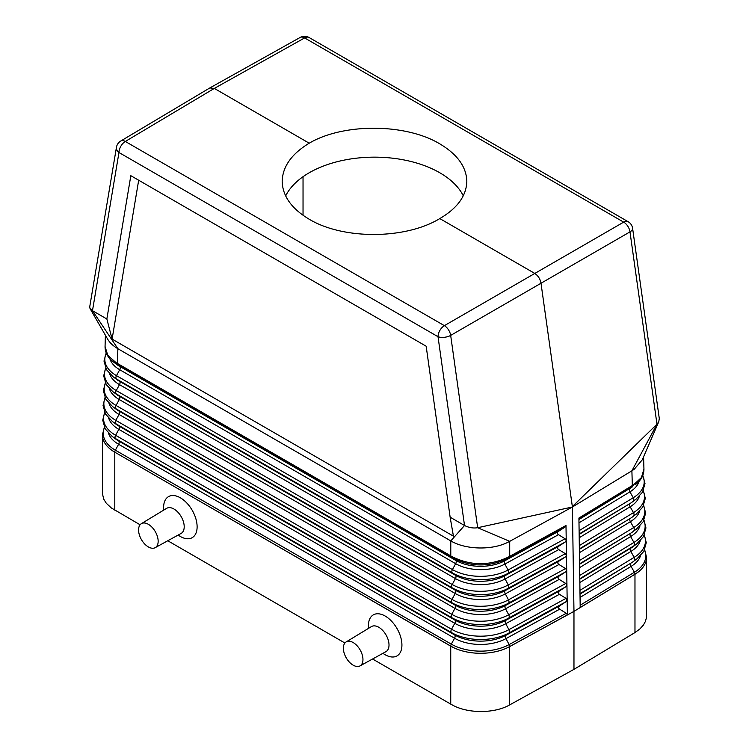 <?xml version="1.0" encoding="UTF-8"?>
<svg xmlns="http://www.w3.org/2000/svg" width="749" height="749" viewBox="0 0 749 749"><rect width="100%" height="100%" fill="white"/><g stroke="black" fill="none" stroke-linecap="round" stroke-linejoin="round"><path stroke-width="1.12" d="M90.058 308.588L89.683 307.09L116.441 147.319A9.054 6.058 -170.5 0 0 118.969 152.506L438.025 336.713A9.054 4.241 -8 0 0 450.673 335.402L477.665 527.717C473.265 528.429 468.883 527.68 464.52 525.498L438.025 336.713A9.054 5.224 120 0 1 444.372 325.656L125.317 141.458A9.054 5.224 120 0 0 118.969 152.506L92.483 310.704L106.854 318.999L130.832 175.697L426.162 346.207L138.677 180.228L112.097 339.11L453.435 536.172L450.14 517.194L464.52 525.498L450.786 540.9L450.776 555.898L452.209 556.722C470.7 565.851 489.378 565.991 508.243 557.144L509.713 556.338L509.713 541.349L572.405 506.998L477.665 527.717L509.713 541.349L507.082 542.679C490.998 550.393 465.307 549.588 450.786 540.9L117.874 348.706L92.483 310.704L90.058 308.588L107.613 339.072C109.738 342.742 113.155 345.954 117.874 348.706L117.434 363.443L117.958 364.8L451.291 557.247L450.776 555.898L116.067 362.656L107.772 355.326L105.057 346.45L105.394 335.159M117.958 364.8L113.492 361.982C107.847 357.741 105.038 352.564 105.057 346.45M372.581 658.998L450.739 704.116L450.739 646.059C453.557 647.613 453.557 647.642 450.739 646.153L114.794 452.19C112.144 450.533 112.144 450.505 114.794 452.106L114.794 452.106A3.015 1.741 -60 0 1 115.365 450.186A41.438 23.921 180 0 1 104.457 427.492M114.794 510.163L114.794 452.19A42.234 24.389 180 0 1 102.426 434.944L102.435 493.694L103.727 499.143L106.311 503.281L111.339 507.953L140.1 524.777M167.776 540.759L344.905 643.016M450.739 704.116L453.145 705.427C468.79 713.741 494.78 713.507 509.676 704.903L573.968 669.344L573.968 611.371L572.405 506.998L631.894 470.812L656.976 424.196L572.348 506.605L540.984 283.122C540.16 278.853 538.054 275.604 534.683 273.376L439.785 218.577C405.621 239.502 343.379 239.811 309.215 219.242C291.604 208.728 282.588 196.098 282.176 181.352C282.588 166.606 291.604 153.891 309.215 143.199L214.317 88.41L209.823 87.942L120.739 141.037A9.054 9.054 0 0 0 116.441 147.319M178.056 535.114L180.069 536.312A23.687 13.679 -120 0 0 197.118 526.819A23.687 13.679 -120 0 0 180.369 497.804A23.687 13.679 -120 0 0 163.61 507.476A23.687 13.679 -120 0 0 163.619 507.822L163.647 510.163M368.452 628.402L368.414 626.061A23.687 13.679 60 0 1 368.414 625.715A23.687 13.679 60 0 1 385.164 616.043A23.687 13.679 60 0 1 401.923 645.058A23.687 13.679 60 0 1 384.864 654.551L382.861 653.353M155.202 547.659L181.118 533.428A14.484 8.361 -120 0 0 184.207 526.753A14.484 8.361 -120 0 0 177.822 512.119A14.484 8.361 -120 0 0 166.634 508.346L141.355 523.673A13.847 7.996 -120 0 0 138.574 529.964A13.847 7.996 -120 0 0 144.557 543.849A13.847 7.996 -120 0 0 155.202 547.659A13.847 7.996 -120 0 0 158.161 541.274A13.847 7.996 -120 0 0 152.056 527.277A13.847 7.996 -120 0 0 141.355 523.673M116.067 362.656L116.685 364.07L119.774 366.411A3.015 1.741 -60 0 1 119.718 369.725L116.479 375.642A3.015 1.741 -60 0 0 116.432 378.957L119.55 381.325A3.015 1.741 -60 0 1 119.494 384.64L116.254 390.547A3.015 1.741 -60 0 0 116.207 393.862L119.325 396.23A3.015 1.741 -60 0 1 119.278 399.545L116.029 405.462A3.015 1.741 -60 0 0 115.983 408.776L451.928 602.73L455.046 605.098L119.1 411.145A36.149 20.869 180 0 1 116.029 409.132L112.537 406.51A40.558 23.416 180 0 0 115.983 408.776L119.1 411.145A3.015 1.741 -60 0 1 119.054 414.459L115.805 420.367A3.015 1.741 -60 0 0 115.758 423.681L451.703 617.635L454.821 620.003L118.876 426.05A36.467 21.056 180 0 1 115.786 424.018L112.294 421.406A40.877 23.593 180 0 0 115.758 423.681L118.876 426.05A3.015 1.741 -60 0 1 118.829 429.364L115.589 435.281A3.015 1.741 -60 0 0 115.533 438.596L451.478 632.549L454.596 634.918L118.651 440.964A36.776 21.234 180 0 1 115.533 438.914L112.041 436.293A41.186 23.781 180 0 0 115.533 438.596L118.651 440.964A3.015 1.741 -60 0 1 118.604 444.279L115.365 450.186L451.31 644.14A3.015 1.741 -60 0 0 450.739 646.059L114.794 452.19M112.097 339.11L106.854 318.999M450.14 517.194L426.162 346.207M130.832 175.697L138.677 180.228M108.736 418.279A36.532 21.094 180 0 0 118.829 429.364L454.774 623.318A3.015 1.741 -60 0 0 454.821 620.003A36.467 21.056 0 0 0 505.706 620.397A3.015 1.695 -118.7 0 0 505.753 623.702L508.908 629.666L566.029 598.367L559.428 594.294C557.939 593.208 557.921 592.103 559.381 590.989L565.851 586.776L566.937 585.072L565.795 583.471L559.194 579.398C557.705 578.303 557.687 577.198 559.147 576.084L565.617 571.88L566.703 570.251L566.937 585.072M579.529 560.495L579.576 563.81L630.555 533.269A36.149 20.869 180 0 0 632.971 531.65L636.463 529.028A40.558 23.416 180 0 1 633.757 530.854A3.015 1.788 -121.3 0 0 633.71 527.539L579.529 560.495L579.37 548.895L630.33 518.364A35.83 20.691 180 0 0 632.718 516.754L636.21 514.142A40.24 23.228 180 0 1 633.532 515.949A3.015 1.788 -121.3 0 0 633.476 512.634L579.323 545.581L579.155 533.981L630.106 503.459A35.512 20.504 180 0 0 632.465 501.858L635.957 499.246A39.922 23.05 180 0 1 633.298 501.044A3.015 1.788 -121.3 0 0 633.251 497.729L579.108 530.666L578.921 518.036L579.998 592.562M579.323 545.581L579.37 548.895M558.492 534.683C557.003 533.597 556.984 532.492 558.436 531.378L564.905 527.165L509.208 557.687L509.713 556.338L565.991 525.498L566.235 540.357L565.092 538.756L558.492 534.683L504.882 564.053L508.037 570.017L565.092 538.756M104.785 412.708A41.12 23.743 180 0 0 115.589 435.281L451.525 629.235A3.015 1.741 -60 0 0 451.478 632.549A41.186 23.781 0 0 0 508.955 632.98L505.921 635.302A3.015 1.695 -118.7 0 0 505.968 638.616L509.123 644.58L566.272 613.272L567.405 614.873L507.944 647.492A42.234 24.389 0 0 0 509.676 646.593L507.944 647.492A42.234 24.389 0 0 1 450.739 646.153M566.272 613.272L559.672 609.199C558.174 608.113 558.164 607.008 559.615 605.885L566.085 601.681L567.171 600.061L566.937 585.156M565.991 525.498L564.905 527.165M463.285 195.835A92.324 53.301 0 0 0 439.785 172.766A92.324 53.301 0 0 0 285.659 195.957M566.469 555.355L565.373 556.975L558.904 561.179C557.453 562.302 557.471 563.398 558.96 564.493L565.561 568.566L566.703 570.167L566.235 540.45L565.139 542.07L558.67 546.274C557.219 547.397 557.237 548.502 558.726 549.588L565.326 553.661L566.469 555.262M362.956 659.513A13.847 7.996 60 0 1 360.007 665.908A13.847 7.996 60 0 1 349.362 662.088A13.847 7.996 60 0 1 343.37 648.213A13.847 7.996 60 0 1 346.16 641.921A13.847 7.996 60 0 1 356.861 645.516A13.847 7.996 60 0 1 362.956 659.513M346.16 641.921L371.438 626.595A14.484 8.361 60 0 1 382.627 630.358A14.484 8.361 60 0 1 389.012 644.992A14.484 8.361 60 0 1 385.922 651.677L360.007 665.908M303.036 215.291L303.036 176.708M451.291 557.247L452.63 558.024C470.849 567.077 489.256 567.218 507.841 558.445L509.208 557.687M579.998 592.656L580.194 607.495L634.983 574.249L573.968 611.371L509.676 646.593L573.968 611.371L636.538 573.247A42.234 24.389 180 0 1 634.974 574.249L634.974 632.559L573.968 669.344M580.063 594.079L631.014 563.079A3.015 1.788 -121.3 0 0 631.07 566.394L634.394 572.255L580.166 605.248L580.007 593.648L631.014 563.079A36.776 21.234 180 0 0 633.467 561.432L636.959 558.81A41.186 23.781 180 0 1 634.216 560.664A3.015 1.788 -121.3 0 0 634.169 557.35L579.96 590.334L579.576 563.81M579.108 530.666L579.155 533.981M639.112 481.261A35.269 20.363 180 0 1 629.918 491.868A3.015 1.788 -121.3 0 1 629.872 488.554A35.203 20.326 180 0 0 632.212 486.972L579.005 519.497M309.215 143.199C343.379 122.986 405.621 123.295 439.785 143.855C457.396 154.36 466.412 166.858 466.824 181.352C466.412 195.845 457.396 208.259 439.785 218.577M567.171 600.061L567.405 614.873M108.436 433.119A36.851 21.272 180 0 0 118.604 444.279L454.549 638.232L451.31 644.14A41.438 23.921 0 0 0 509.123 644.58A3.015 1.695 -118.7 0 1 509.676 646.49L509.676 704.903M580.166 605.248L580.194 607.495M579.979 592.665L580.007 593.648M579.96 590.334L579.979 592.581M644.543 550.009A41.438 23.921 180 0 1 634.394 572.255A3.015 1.788 -121.3 0 1 634.974 574.146C637.268 572.732 640.32 570.429 636.538 573.247A42.234 24.389 180 0 0 646.574 557.462L644.674 549.738M634.974 632.559L639.758 629.076L643.363 625.125L645.441 621.389L646.471 617.494L646.574 557.462M566.029 598.367L567.171 599.968M635.545 484.481C641.163 480.249 643.962 475.1 643.943 469.014L641.425 477.572L633.663 484.734L578.921 518.036M300.152 37.45A9.054 5.234 -119.2 0 1 304.628 37.927L623.683 222.135A9.054 5.309 60.1 0 1 629.984 231.881A9.054 4.241 172 0 0 632.596 228.295L659.289 418.522L658.783 421.678L656.976 424.196L629.984 231.881L450.673 335.402A9.054 5.14 59.9 0 0 444.372 325.656L623.683 222.135A9.054 5.224 -60 0 1 628.158 221.713L309.103 37.516A9.054 9.054 0 0 0 300.152 37.45L209.823 87.942M633.663 484.734L631.8 486.906L632.334 485.549L631.894 470.812L634.197 469.286L642.277 459.83L658.764 421.715M452.209 556.722L452.63 558.024L455.71 560.374L119.774 366.411A35.203 20.326 180 0 1 116.788 364.454L113.492 361.982M508.243 557.144L507.841 558.445L504.835 560.739A35.203 20.326 0 0 1 455.71 560.374A3.015 1.741 -60 0 1 455.664 563.679L452.424 569.596A39.856 23.013 0 0 0 508.037 570.017A3.015 1.695 -118.7 0 1 508.084 573.331L565.139 542.07M109.888 358.734A35.269 20.363 180 0 0 119.718 369.725L455.664 563.679A35.269 20.363 0 0 0 504.882 564.053A3.015 1.695 -118.7 0 1 504.835 560.739L558.436 531.378M109.635 373.751A35.587 20.541 180 0 0 119.494 384.64L455.439 578.593A3.015 1.741 -60 0 0 455.495 575.279A35.512 20.504 0 0 0 505.051 575.653L508.084 573.331A39.922 23.05 0 0 1 452.377 572.91L455.495 575.279L119.55 381.325A35.512 20.504 180 0 1 116.535 379.34L113.043 376.728A39.922 23.05 180 0 0 116.432 378.957L452.377 572.91A3.015 1.741 -60 0 1 452.424 569.596L116.479 375.642A39.856 23.013 180 0 1 106.292 353.144M105.768 368.358A40.174 23.191 180 0 0 116.254 390.547L452.199 584.51A3.015 1.741 -60 0 0 452.153 587.815L116.207 393.862A40.24 23.228 180 0 1 112.79 391.624L116.282 394.236A35.83 20.691 180 0 0 119.325 396.23L455.27 590.193A3.015 1.741 -60 0 1 455.214 593.498L451.975 599.415L116.029 405.462A40.483 23.378 180 0 1 105.44 383.142M558.67 546.274L505.051 575.653A3.015 1.695 -118.7 0 0 505.098 578.968A35.587 20.541 0 0 1 455.439 578.593L452.199 584.51A40.174 23.191 0 0 0 508.253 584.932L565.326 553.661M558.904 561.179L505.266 590.568L508.309 588.246A40.24 23.228 0 0 1 452.153 587.815L455.27 590.193A35.83 20.691 0 0 0 505.266 590.568A3.015 1.695 -118.7 0 0 505.313 593.882L508.477 599.846L565.561 568.566M109.335 388.591A35.905 20.729 180 0 0 119.278 399.545L455.214 593.498A35.905 20.729 0 0 0 505.313 593.882L558.96 564.493M109.036 403.439A36.214 20.906 180 0 0 119.054 414.459L454.999 608.413A3.015 1.741 -60 0 0 455.046 605.098A36.149 20.869 0 0 0 505.491 605.482L508.524 603.16A40.558 23.416 0 0 1 451.928 602.73A3.015 1.741 -60 0 1 451.975 599.415A40.483 23.378 0 0 0 508.477 599.846A3.015 1.695 -118.7 0 1 508.524 603.16L565.617 571.88M559.615 605.885L505.921 635.302A36.776 21.234 0 0 1 454.596 634.918A3.015 1.741 -60 0 1 454.549 638.232A36.851 21.272 0 0 0 505.968 638.616L559.672 609.199M559.428 594.294L505.753 623.702A36.532 21.094 0 0 1 454.774 623.318L451.525 629.235A41.12 23.743 0 0 0 508.908 629.666A3.015 1.695 -118.7 0 1 508.955 632.98L566.085 601.681M105.113 397.925A40.802 23.556 180 0 0 115.805 420.367L451.75 614.32A40.802 23.556 0 0 0 508.693 614.751L565.795 583.471M559.147 576.084L505.491 605.482A3.015 1.695 -118.7 0 0 505.538 608.797L508.693 614.751A3.015 1.695 -118.7 0 1 508.74 618.065A40.877 23.593 0 0 1 451.703 617.635A3.015 1.741 -60 0 1 451.75 614.32L454.999 608.413A36.214 20.906 0 0 0 505.538 608.797L559.194 579.398M120.739 141.037A9.054 5.215 -120.8 0 1 125.317 141.458L214.317 88.41L304.628 37.927A9.054 5.224 -60 0 1 309.103 37.516M559.381 590.989L505.706 620.397L508.74 618.065L565.851 586.776M639.665 511.108A35.905 20.729 180 0 1 630.377 521.679A3.015 1.788 -121.3 0 1 630.33 518.364L579.426 549.335M643.56 505.659A40.483 23.378 180 0 1 633.71 527.539L630.377 521.679L579.473 552.65M640.564 555.636A36.851 21.272 180 0 1 631.07 566.394L580.11 597.393M579.857 579.164L630.789 548.174A36.467 21.056 180 0 0 633.214 546.536L636.706 543.924A40.877 23.593 180 0 1 633.991 545.759L630.789 548.174A3.015 1.788 -121.3 0 0 630.836 551.489L634.169 557.35A41.12 23.743 180 0 0 644.215 535.226M640.264 540.797A36.532 21.094 180 0 1 630.836 551.489L579.904 582.479M643.887 520.443A40.802 23.556 180 0 1 633.935 542.445A3.015 1.788 -121.3 0 1 633.991 545.759L579.792 578.734M639.964 525.957A36.214 20.906 180 0 1 630.611 536.584L633.935 542.445L579.745 575.419M558.726 549.588L505.098 578.968L508.253 584.932A3.015 1.695 -118.7 0 1 508.309 588.246L565.373 556.975M579.052 522.811L629.918 491.868L633.251 497.729A39.856 23.013 180 0 0 642.717 475.671M579.642 564.25L630.555 533.269A3.015 1.788 -121.3 0 0 630.611 536.584L579.689 567.564M639.365 496.269A35.587 20.541 180 0 1 630.152 506.773L633.476 512.634A40.174 23.191 180 0 0 643.232 490.876M579.22 534.411L630.106 503.459A3.015 1.788 -121.3 0 0 630.152 506.773L579.267 537.726M578.949 519.066L631.8 486.906M112.537 406.51L105.815 399.226L103.371 390.66L105.319 382.889M102.426 434.944L104.326 427.22M112.041 436.293L105.216 428.905L102.735 420.217L104.654 412.437M112.294 421.406L105.515 414.066L103.053 405.434L104.982 397.663M113.043 376.728L106.508 369.706L103.999 361.093L106.199 352.91M112.79 391.624L106.208 384.546L103.69 375.876L105.646 368.105M636.463 529.028L643.185 521.744L645.629 513.177L643.681 505.406M636.959 558.81L643.784 551.423L646.265 542.735L644.346 534.955M636.706 543.924L643.485 536.584L645.947 527.951L644.018 520.181M635.957 499.246L642.492 492.224L645.001 483.611L642.811 475.437M636.21 514.142L642.792 507.064L645.31 498.394L643.354 490.623M632.596 228.295A9.054 9.054 0 0 0 628.158 221.713M643.578 456.759L643.943 469.014"/></g></svg>
